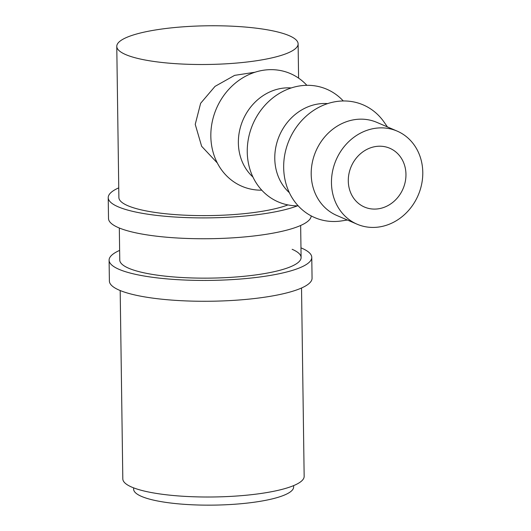 <?xml version="1.0" encoding="UTF-8"?>
<svg xmlns="http://www.w3.org/2000/svg" width="531" height="531" viewBox="0 0 531 531"><rect width="100%" height="100%" fill="white"/><g stroke="black" fill="none" stroke-linecap="round" stroke-linejoin="round"><path stroke-width="0.8" d="M300.964 247.858A101.348 21.618 179.2 0 1 301.747 248.183A101.348 21.618 179.2 0 1 311.77 257.362A101.348 21.618 179.2 0 1 233.116 279.545A101.348 21.618 179.2 0 1 119.117 269.37A101.348 21.618 179.2 0 1 109.094 260.19A101.348 21.618 179.2 0 1 119.628 250.393M311.77 257.362L312.062 278.204A101.348 21.618 179.2 0 1 233.408 300.387A101.348 21.618 179.2 0 1 119.409 290.211A101.348 21.618 179.2 0 1 109.386 281.038L109.094 260.19M292.136 249.298A90.682 19.342 179.2 0 1 301.104 257.508A90.682 19.342 179.2 0 1 230.726 277.355A90.682 19.342 179.2 0 1 128.728 268.255A90.682 19.342 179.2 0 1 119.76 260.044L119.316 228.011M297.433 205.842A101.348 21.618 179.2 0 1 205.869 217.896A101.348 21.618 179.2 0 1 118.24 206.838A101.348 21.618 179.2 0 1 108.218 197.658A101.348 21.618 179.2 0 1 118.752 187.861M311.186 215.898A101.348 21.618 179.2 0 1 232.027 237.888A101.348 21.618 179.2 0 1 118.532 227.68A101.348 21.618 179.2 0 1 108.51 218.506L108.218 197.658M287.955 204.92A90.682 19.342 179.2 0 1 206.028 215.619A90.682 19.342 179.2 0 1 127.858 205.723A90.682 19.342 179.2 0 1 118.884 197.512L116.774 46.396A90.682 19.342 179.2 0 1 187.151 26.55A90.682 19.342 179.2 0 1 289.149 35.657A90.682 19.342 179.2 0 1 298.117 43.867A90.682 19.342 179.2 0 1 227.746 63.713A90.682 19.342 179.2 0 1 125.747 54.607A90.682 19.342 179.2 0 1 116.774 46.396M405.956 174.307A32.006 28.216 -66.7 0 1 364.478 207.05A32.006 28.216 -66.7 0 1 348.29 180.991A32.006 28.216 -66.7 0 1 389.767 148.249A32.006 28.216 -66.7 0 1 405.956 174.307M357.104 224.201L336.84 215.486A50.677 44.677 -66.7 0 1 311.199 174.234A50.677 44.677 -66.7 0 1 376.871 122.382L397.142 131.097A50.677 44.677 -66.7 0 1 422.782 172.356A50.677 44.677 -66.7 0 1 357.104 224.201A50.677 44.677 -66.7 0 1 331.463 182.943A50.677 44.677 -66.7 0 1 397.142 131.097M387.424 126.916L384.132 122.17A61.344 54.082 113.3 0 0 321.846 105.861A61.344 54.082 113.3 0 0 283.673 167.643A61.344 54.082 113.3 0 0 341.679 220.903L347.393 220.026M289.355 192.693A50.677 44.677 -66.7 0 1 274.779 158.57A50.677 44.677 -66.7 0 1 327.66 103.605M343.278 100.97A61.344 54.082 113.3 0 0 282.1 91.843A61.344 54.082 113.3 0 0 247.254 151.985A61.344 54.082 113.3 0 0 298.19 205.836M252.935 177.029A50.677 44.677 -66.7 0 1 238.366 142.912A50.677 44.677 -66.7 0 1 291.24 87.947M306.858 85.312A61.344 54.082 113.3 0 0 245.68 76.179A61.344 54.082 113.3 0 0 210.834 136.328A61.344 54.082 113.3 0 0 261.77 190.178M293.616 485.619L293.636 486.94A80.008 17.065 179.2 0 1 231.543 504.45A80.008 17.065 179.2 0 1 141.545 496.419A80.008 17.065 179.2 0 1 133.626 489.17L133.613 487.85M301.528 288.008L304.157 476.367A90.682 19.342 179.2 0 1 233.786 496.213A90.682 19.342 179.2 0 1 131.781 487.113A90.682 19.342 179.2 0 1 122.814 478.902L120.185 290.537M254.999 72.229L234.629 75.362L215.022 86.38L200.632 103.293L195.235 124.373L201.634 146.277L217.312 162.977M298.117 43.867L298.595 78.13M300.652 225.476L301.104 257.508"/></g></svg>
